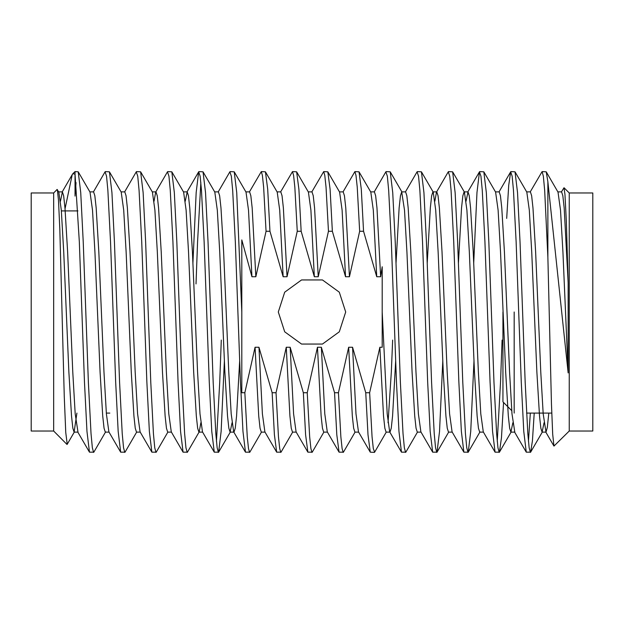 <?xml version="1.0" encoding="UTF-8"?>
<svg xmlns="http://www.w3.org/2000/svg" width="624" height="624" viewBox="0 0 624 624"><rect width="100%" height="100%" fill="white"/><g stroke="black" fill="none" stroke-linecap="round" stroke-linejoin="round"><path stroke-width="0.94" d="M93.6 452.4L92.368 447.782L91.003 433.586L88.397 382.2L83.203 241.8L80.761 192.605L78.265 171.826L90.012 192.137L92.485 210.171L94.903 251.932L100.097 372.068L102.703 416.036L104.068 428.181L105.3 432.136L105.612 431.863L93.865 452.174L89.435 452.174L86.939 431.395L84.497 382.2L79.303 241.8L75.005 174.166L75.005 196.1L76.05 182.59M136.648 432.136L125.065 452.174L120.635 452.174L118.139 431.395L115.697 382.2L110.503 241.8L107.897 190.414L106.532 176.218L105.035 171.826L93.452 191.864M124.8 452.4L123.568 447.782L122.203 433.586L119.597 382.2L114.403 241.8L111.961 192.605L109.465 171.826L105.3 171.6M167.848 432.136L156.265 452.174L151.835 452.174L149.339 431.395L146.897 382.2L141.703 241.8L139.097 190.414L137.732 176.218L136.235 171.826L124.652 191.864M156 452.4L154.768 447.782L153.403 433.586L150.797 382.2L145.603 241.8L143.161 192.605L140.665 171.826L136.5 171.6M199.048 432.136L187.465 452.174L183.035 452.174L180.539 431.395L178.097 382.2L172.903 241.8L170.297 190.414L168.932 176.218L167.435 171.826L155.688 192.137L154.05 201.271M187.2 452.4L185.968 447.782L184.603 433.586L181.997 382.2L176.803 241.8L174.361 192.605L171.865 171.826L167.7 171.6M221.263 340.08L219.703 382.2L216.45 441.41M224.398 360.555L221.161 431.395L218.665 452.174L214.235 452.174L211.739 431.395L209.297 382.2L204.103 241.8L201.497 190.414L200.132 176.218L198.635 171.826L196.139 192.605L192.902 263.445M218.4 452.4L217.168 447.782L215.803 433.586L213.197 382.2L208.003 241.8L205.561 192.605L203.065 171.826L198.9 171.6M78.265 171.826L75.005 171.6L75.005 174.166L72.868 173.737L75.005 171.6M200.85 182.59L197.597 241.8L196.037 283.92M261.448 432.136L249.865 452.174L245.435 452.174L242.939 431.395L240.497 382.2L235.303 241.8L232.697 190.414L231.332 176.218L229.835 171.826L218.252 191.864M386.248 432.136L374.665 452.174L373.285 448.57L372.044 436.769L369.611 392.753L379.829 347.24L382.2 347.24L382.2 266.768L380.671 276.76L376.771 276.76L363.589 231.247L359.689 231.247L349.471 276.76L345.571 276.76L332.389 231.247L328.489 231.247L318.271 276.76L314.371 276.76L301.189 231.247L297.289 231.247L287.071 276.76L283.171 276.76L269.989 231.247L266.089 231.247L255.871 276.76L251.971 276.76L241.8 239.905L241.8 312L236.761 192.605L234.265 171.826L230.1 171.6M530.353 413.088L528.45 441.41M534.253 413.088L532.405 440.848L530.665 452.174L526.235 452.174L523.739 431.395L521.297 382.2L516.103 241.8L513.497 190.414L512.132 176.218L510.635 171.826L508.7 185.351L506.672 218.416M530.4 452.4L529.168 447.782L527.803 433.586L525.197 382.2L520.003 241.8L517.561 192.605L515.065 171.826L510.9 171.6M417.448 432.136L405.865 452.174L401.435 452.174L398.939 431.395L396.497 382.2L391.303 241.8L388.697 190.414L387.332 176.218L385.835 171.826L374.252 191.864M405.6 452.4L404.368 447.782L403.003 433.586L400.397 382.2L395.203 241.8L392.761 192.605L390.265 171.826L386.1 171.6M442.798 360.555L439.561 431.395L437.065 452.174L432.635 452.174L430.139 431.395L427.697 382.2L422.503 241.8L419.897 190.414L418.532 176.218L417.035 171.826L405.452 191.864M436.8 452.4L435.568 447.782L434.203 433.586L431.597 382.2L426.403 241.8L423.961 192.605L421.465 171.826L417.3 171.6M473.998 360.555L470.761 431.395L468.265 452.174L463.835 452.174L461.339 431.395L458.897 382.2L453.703 241.8L451.097 190.414L449.732 176.218L448.235 171.826L436.488 192.137L434.85 201.271M468 452.4L466.768 447.782L465.403 433.586L462.797 382.2L457.603 241.8L455.161 192.605L452.665 171.826L448.5 171.6M502.063 340.08L500.503 382.2L497.25 441.41M503.568 402.48L501.478 437.72L499.465 452.174L495.035 452.174L492.539 431.395L490.097 382.2L484.903 241.8L482.297 190.414L480.932 176.218L479.435 171.826L476.939 192.605L473.702 263.445M499.2 452.4L497.968 447.782L496.603 433.586L493.997 382.2L488.803 241.8L486.361 192.605L483.865 171.826L479.7 171.6M569.213 312L569.213 431.059L592.8 431.059L592.8 192.941L569.213 192.941L569.213 312M569.213 431.059L553.925 446.098L552.716 434.366L551.452 404.095L547.872 257.244L547.872 181.779L568.136 372.918L568.136 282.82L566.342 221.684L564.923 194.353L563.995 187.715L561.452 191.864M53.664 192.941L31.2 192.941L31.2 431.059L53.664 431.059L53.664 192.941L57.112 189.493L58.812 192.137L61.285 210.171L63.703 251.932L68.897 372.068L71.503 416.036L72.868 428.181L74.1 432.136L77.852 432.136M67.236 444.265L65.754 432.526L64.295 396.716L59.826 229.359L58.523 200.304L57.314 189.556M65.068 208.751L72.228 174.611L72.868 173.737M345.696 312L339.261 292.196L322.413 279.95L301.587 279.95L284.739 292.196L278.304 312L284.739 331.804L301.587 344.05L322.413 344.05L339.261 331.804L345.696 312M249.6 452.4L248.485 448.57L247.244 436.769L244.811 392.753L241.8 392.753L241.8 312M244.811 392.753L255.029 347.24L258.929 347.24L272.111 392.753L276.011 392.753L286.229 347.24L290.129 347.24L303.311 392.753L307.211 392.753L317.429 347.24L321.329 347.24L334.511 392.753L338.411 392.753L348.629 347.24L352.529 347.24L365.711 392.753L369.611 392.753M514.176 413.088L514.176 312M502.944 312L502.944 401.856L511.766 410.678M239.702 360.555L236.597 416.036L235.232 428.181L234 432.136M245.435 452.174L233.688 431.863L231.215 413.829L228.797 372.068L223.603 251.932L220.997 207.964L219.632 195.819L218.4 191.864L214.648 191.864M214.235 452.174L202.488 431.863L200.015 413.829L197.597 372.068L192.403 251.932L189.797 207.964L188.432 195.819L187.2 191.864L185.25 201.271M183.035 452.174L171.288 431.863L168.815 413.829L166.397 372.068L161.203 251.932L158.597 207.964L157.232 195.819L156 191.864L155.688 192.137M151.835 452.174L140.088 431.863L137.615 413.829L135.197 372.068L130.003 251.932L127.397 207.964L126.032 195.819L124.8 191.864L121.048 191.864M120.635 452.174L108.888 431.863L106.415 413.829L103.997 372.068L98.803 251.932L96.197 207.964L94.832 195.819L93.6 191.864L89.848 191.864M78 432.136L75.215 413.829L72.797 372.068L67.603 251.932L64.997 207.964L63.632 195.819L62.4 191.864L60.45 201.271M380.671 276.76L376.997 207.964L375.632 195.819L374.4 191.864L370.648 191.864M547.872 257.244L544.697 190.414L543.332 176.218L542.1 171.6L530.252 191.864M568.136 282.82L564.197 207.964L562.832 195.819L561.6 191.864L557.848 191.864M548.847 413.088L547.349 427.44L546 432.136L543.215 413.829L540.797 372.068L535.603 251.932L532.997 207.964L531.632 195.819L530.4 191.864L526.648 191.864M514.8 432.136L512.015 413.829L509.597 372.068L504.403 251.932L501.797 207.964L500.432 195.819L499.2 191.864L495.448 191.864M495.035 452.174L483.288 431.863L480.815 413.829L478.397 372.068L473.203 251.932L470.597 207.964L469.232 195.819L468 191.864L466.05 201.271M463.835 452.174L452.088 431.863L449.615 413.829L447.197 372.068L442.003 251.932L439.397 207.964L438.032 195.819L436.8 191.864L436.488 192.137M432.635 452.174L420.888 431.863L418.415 413.829L415.997 372.068L410.803 251.932L408.197 207.964L406.832 195.819L405.6 191.864L401.7 191.864L400.468 195.819L399.103 207.964L395.998 263.445M395.702 360.555L392.597 416.036L391.232 428.181L390 432.136L389.688 431.863L387.215 413.829L382.2 312M255.871 276.76L252.197 207.964L250.832 195.819L249.6 191.864L245.848 191.864M266.089 231.247L263.656 187.231L262.415 175.43L261.3 171.6L249.452 191.864M287.071 276.76L283.397 207.964L282.032 195.819L280.8 191.864L277.048 191.864M297.289 231.247L294.856 187.231L293.615 175.43L292.5 171.6L280.652 191.864M318.271 276.76L314.597 207.964L313.232 195.819L312 191.864L308.248 191.864M328.489 231.247L326.056 187.231L324.815 175.43L323.7 171.6L311.852 191.864M349.471 276.76L345.797 207.964L344.432 195.819L343.2 191.864L339.448 191.864M359.689 231.247L357.256 187.231L356.015 175.43L354.9 171.6L343.052 191.864M292.648 432.136L281.065 452.174L276.635 452.174L274.388 434.756L272.111 392.753M276.635 452.174L264.888 431.863L262.415 413.829L258.929 347.24M323.848 432.136L312.265 452.174L307.835 452.174L305.588 434.756L303.311 392.753M307.835 452.174L296.088 431.863L293.615 413.829L290.129 347.24M355.048 432.136L343.465 452.174L339.035 452.174L336.788 434.756L334.511 392.753M339.035 452.174L327.288 431.863L324.815 413.829L321.329 347.24M374.4 452.4L370.235 452.174L367.988 434.756L365.711 392.753M370.235 452.174L358.488 431.863L356.015 413.829L352.529 347.24M568.136 372.918L562.903 251.932L560.485 210.171L558.012 192.137L546.265 171.826L542.1 171.6M544.05 422.729L542.1 432.136L540.868 428.181L539.503 416.036L536.897 372.068L531.703 251.932L529.285 210.171L526.812 192.137L515.065 171.826M512.85 422.729L510.9 432.136L509.668 428.181L508.303 416.036L505.697 372.068L500.503 251.932L498.085 210.171L495.612 192.137L483.865 171.826M480.012 431.863L479.7 432.136L478.468 428.181L477.103 416.036L474.497 372.068L469.303 251.932L466.885 210.171L464.412 192.137L464.1 191.864L462.868 195.819L461.503 207.964L458.398 263.445M452.252 432.136L448.5 432.136L447.268 428.181L445.903 416.036L443.297 372.068L438.103 251.932L435.685 210.171L433.212 192.137L432.9 191.864L431.668 195.819L430.303 207.964L427.198 263.445M421.052 432.136L417.3 432.136L416.068 428.181L414.703 416.036L412.097 372.068L406.903 251.932L404.485 210.171L401.7 191.864M392.683 340.08L391.303 372.068L388.05 422.729M390 432.136L386.1 432.136L384.868 428.181L383.503 416.036L379.829 347.24M251.971 276.76L248.485 210.171L246.012 192.137L234.265 171.826M232.05 422.729L230.1 432.136L228.868 428.181L227.503 416.036L224.897 372.068L219.703 251.932L217.285 210.171L214.812 192.137L203.065 171.826M200.85 422.729L199.212 431.863M202.652 432.136L198.9 432.136L197.668 428.181L196.303 416.036L193.697 372.068L188.503 251.932L186.085 210.171L183.612 192.137L171.865 171.826M171.452 432.136L167.7 432.136L166.468 428.181L165.103 416.036L162.497 372.068L157.303 251.932L154.885 210.171L152.412 192.137L140.665 171.826M140.252 432.136L136.5 432.136L135.268 428.181L133.903 416.036L131.297 372.068L126.103 251.932L123.685 210.171L121.212 192.137L109.465 171.826M76.947 413.088L74.1 432.136M283.171 276.76L279.685 210.171L277.212 192.137L265.465 171.826L261.3 171.6M314.371 276.76L310.885 210.171L308.412 192.137L296.665 171.826L292.5 171.6M345.571 276.76L342.085 210.171L339.612 192.137L327.865 171.826L323.7 171.6M376.771 276.76L373.285 210.171L370.812 192.137L359.065 171.826L354.9 171.6M265.052 432.136L261.3 432.136L260.068 428.181L258.703 416.036L255.029 347.24M296.252 432.136L292.5 432.136L291.268 428.181L289.903 416.036L286.229 347.24M327.452 432.136L323.7 432.136L322.468 428.181L321.103 416.036L317.429 347.24M358.652 432.136L354.9 432.136L353.668 428.181L352.303 416.036L348.629 347.24M269.989 231.247L267.712 189.244L265.465 171.826M301.189 231.247L298.912 189.244L296.665 171.826M332.389 231.247L330.112 189.244L327.865 171.826M363.589 231.247L361.312 189.244L359.065 171.826M280.8 452.4L279.685 448.57L278.444 436.769L276.011 392.753M312 452.4L310.885 448.57L309.644 436.769L307.211 392.753M343.2 452.4L342.085 448.57L340.844 436.769L338.411 392.753M547.872 181.779L546.265 171.826M569.213 192.941L563.995 187.723M77.953 210.912L61.347 210.912M109.824 413.088L106.353 413.088M53.664 431.059L67.018 444.413M526.547 413.088L551.756 413.088M186.888 192.137L198.635 171.826M77.688 431.863L89.435 452.174M62.088 192.137L72.228 174.611M401.435 452.174L389.688 431.863M479.435 171.826L467.688 192.137M510.635 171.826L499.052 191.864M526.235 452.174L514.488 431.863M553.933 446.105L545.688 431.863M546 432.136L542.1 432.136M514.652 432.136L510.9 432.136M483.452 432.136L479.7 432.136M468 191.864L464.248 191.864M436.8 191.864L432.9 191.864M230.1 432.136L233.852 432.136M183.448 191.864L187.2 191.864M152.248 191.864L156 191.864M105.3 432.136L109.052 432.136M58.648 191.864L62.4 191.864M218.665 452.174L230.412 431.863M67.189 444.343L74.412 431.863M542.412 431.863L530.665 452.174M511.212 431.863L499.465 452.174M479.848 432.136L468.265 452.174M464.412 192.137L452.665 171.826M448.648 432.136L437.065 452.174M433.212 192.137L421.465 171.826M402.012 192.137L390.265 171.826"/></g></svg>
